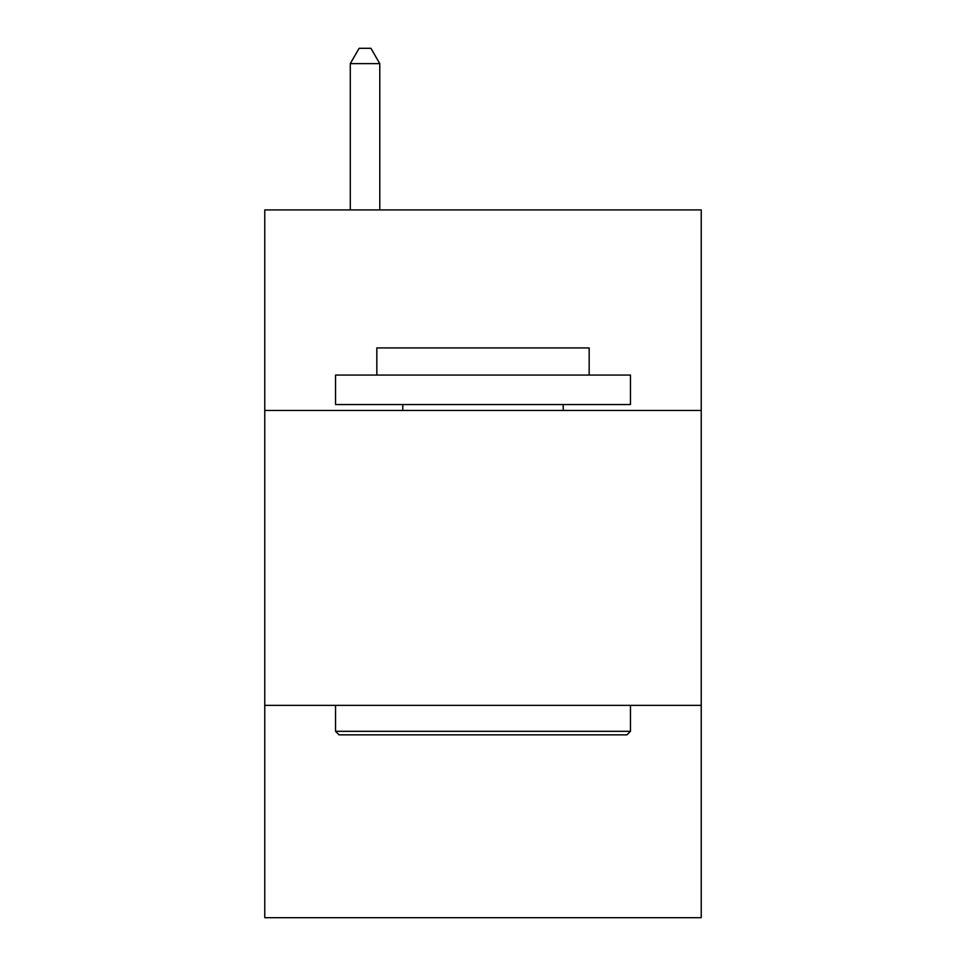 <?xml version="1.0" encoding="UTF-8"?>
<svg xmlns="http://www.w3.org/2000/svg" width="966" height="966" viewBox="0 0 966 966"><rect width="100%" height="100%" fill="white"/><g stroke="black" fill="none" stroke-linecap="round" stroke-linejoin="round"><path stroke-width="1.45" d="M701.231 410.453L701.231 209.912L264.769 209.912L264.769 410.453L701.231 410.453L701.231 917.7L264.769 917.7L264.769 410.453M701.231 705.361L264.769 705.361M339.078 734.86L335.54 731.31L630.46 731.31L626.922 734.86L339.078 734.86M630.46 375.062L630.46 404.549L335.54 404.549L335.54 375.062L630.46 375.062M376.837 375.062L376.837 347.929L589.163 347.929L589.163 375.062M630.46 705.361L630.46 731.31M335.54 705.361L335.54 731.31M563.214 404.549L563.214 410.453M402.786 404.549L402.786 410.453M379.783 209.912L379.783 63.635L350.284 63.635L350.284 209.912M350.284 63.635L359.135 48.3L370.932 48.3L379.783 63.635"/></g></svg>
